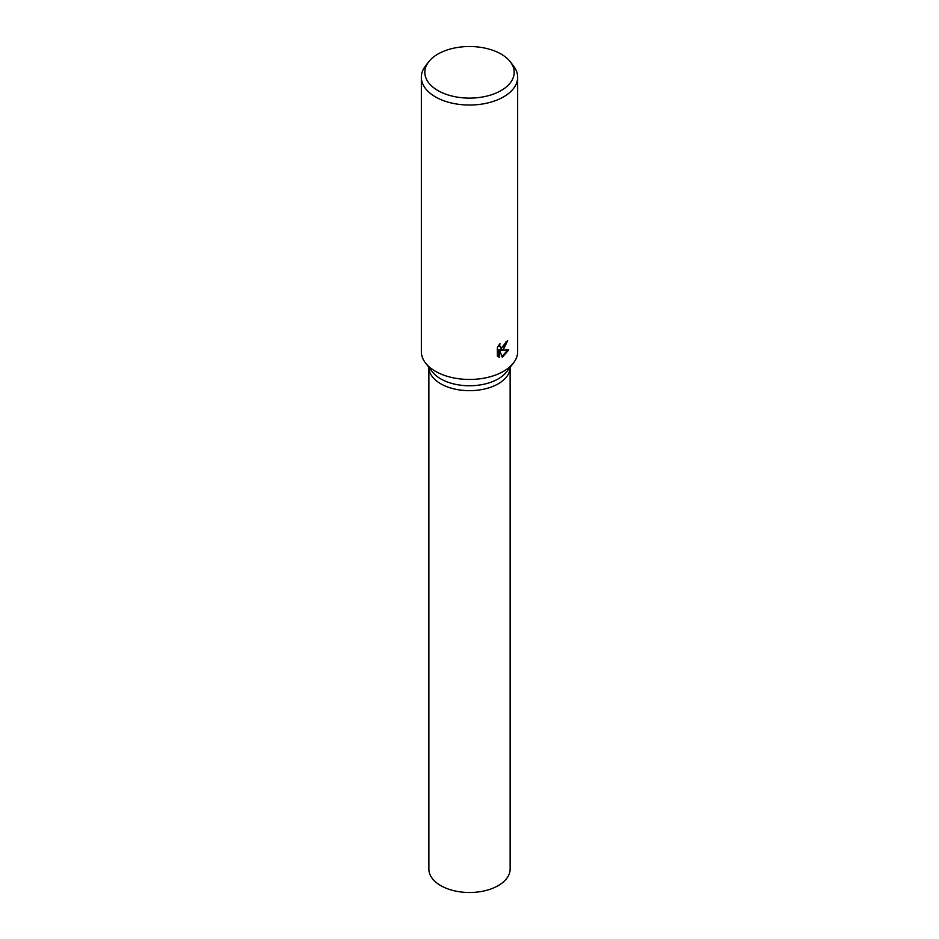 <?xml version="1.0" encoding="UTF-8"?>
<svg xmlns="http://www.w3.org/2000/svg" width="939" height="939" viewBox="0 0 939 939"><rect width="100%" height="100%" fill="white"/><g stroke="black" fill="none" stroke-linecap="round" stroke-linejoin="round"><path stroke-width="1.41" d="M510.288 61.786L513.457 65.883A48.159 27.806 180 0 1 517.659 77.233L517.659 351.656A48.159 27.806 180 0 1 513.457 363.006L506.591 371.879A40.635 23.463 180 0 1 498.233 378.887A40.635 23.463 180 0 1 432.409 371.879L425.543 363.006A48.159 27.806 180 0 1 421.341 351.656L421.341 77.233A48.159 27.806 180 0 1 425.543 65.883L428.712 61.786A44.685 25.799 180 0 1 437.903 54.075A44.685 25.799 180 0 1 510.288 61.786A44.685 25.799 180 0 1 501.097 90.555A44.685 25.799 180 0 1 444.159 93.56A44.685 25.799 180 0 1 428.712 61.786M498.233 383.805A40.635 23.463 180 0 1 454.03 388.899A40.635 23.463 180 0 1 428.865 367.302L428.865 869.044A40.635 23.463 180 0 0 453.948 890.712A40.635 23.463 180 0 0 498.233 885.63A40.635 23.463 180 0 0 510.135 869.044L510.135 367.337A40.635 23.463 180 0 1 498.233 383.805A40.635 23.463 180 0 0 510.135 367.302M513.457 363.006A48.159 27.806 180 0 1 503.55 371.316A48.159 27.806 180 0 1 425.543 363.006M503.55 349.202L501.027 350.212L508.762 349.93L502.295 357.266L499.63 350.341L499.63 357.419L497.377 356.092L497.377 347.371L499.982 343.697L499.618 345.446L500.604 347.477L503.55 346.855L505.863 341.96A48.159 27.806 0 0 0 507.67 340.681L503.55 349.202M517.659 77.233A48.159 27.806 180 0 1 503.55 96.893A48.159 27.806 180 0 1 451.072 102.914A48.159 27.806 180 0 1 421.341 77.233M506.731 341.362L500.17 349.719L501.027 350.212M500.604 347.477L498.773 345.153M498.022 356.679L498.773 356.926L498.773 349.848L499.63 350.341M502.025 356.562L507.659 350.047M498.773 356.926L499.63 357.419"/></g></svg>
